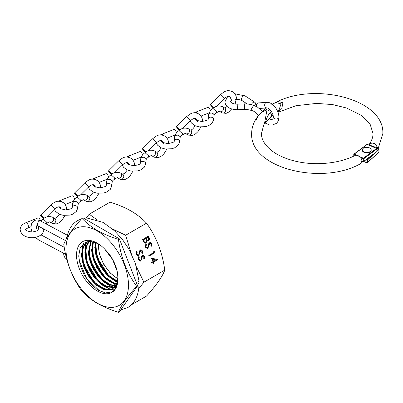 <?xml version="1.0" encoding="UTF-8"?>
<svg xmlns="http://www.w3.org/2000/svg" width="403" height="403" viewBox="0 0 403 403"><rect width="100%" height="100%" fill="white"/><g stroke="black" fill="none" stroke-linecap="round" stroke-linejoin="round"><path stroke-width="0.6" d="M131.438 304.789L146.536 296.074C156.293 285.314 162.369 276.675 164.756 270.151C162.399 252.394 156.324 236.737 146.536 223.181C142.43 218.738 137.297 214.688 131.131 211.036C124.89 207.515 117.872 204.548 110.09 202.145L89.214 214.195L96.649 219.529M136.456 266.766L143.881 282.201L138.667 288.835M112.502 228.964L125.655 235.236L131.287 253.603M97.224 230.974A44.189 25.515 60 0 1 128.471 285.092A44.189 25.515 60 0 1 97.224 303.137A44.189 25.515 60 0 1 65.981 249.014A44.189 25.515 60 0 1 97.224 230.974M118.447 312.29C110.749 309.917 103.737 306.955 97.41 303.394C91.305 299.792 86.171 295.742 82.005 291.248C72.243 277.768 66.168 262.111 63.78 244.283C66.137 237.8 72.213 229.156 82.005 218.355C86.171 222.854 91.305 226.899 97.41 230.506C103.737 234.062 110.749 237.029 118.447 239.397C120.804 257.154 126.88 272.806 136.672 286.362C126.91 297.122 120.835 305.761 118.447 312.29L119.394 311.741L137.614 285.818L119.394 238.853L118.447 239.397M116.321 284.725L112.704 288.855L107.032 289.989L99.808 287.299C94.942 284.372 90.811 279.894 87.416 273.864C83.718 267.587 81.854 261.325 81.824 255.084C81.728 249.049 83.522 244.732 87.199 242.132L87.738 241.795M87.97 241.669L87.446 242.017C84.051 244.581 82.328 248.968 82.283 255.175C82.62 261.335 84.549 267.597 88.076 273.964C91.652 279.702 95.728 284.055 100.297 287.017L107.626 289.631L112.961 288.699M114.225 287.717L104.08 285.913L103.128 285.384C98.372 282.523 94.317 278.166 90.947 272.307C87.194 266.066 85.265 259.804 85.154 253.517L85.995 246.55L89.043 241.422M114.462 287.48L108.014 287.087L104.886 285.742L97.637 280.075L87.527 263.124L85.708 253.487L85.995 248.782L87.285 244.475L89.29 241.407L86.494 246.565L85.617 253.613C86.03 259.809 88.03 266.076 91.612 272.408C95.153 277.979 99.158 282.206 103.626 285.092L104.815 285.808L114.467 287.48M115.51 286.18L107.687 284.15L106.442 283.47C101.803 280.674 97.818 276.438 94.483 270.751C90.675 264.544 88.68 258.283 88.489 251.956L90.816 241.417M91.179 241.447L88.952 252.056C89.451 258.288 91.516 264.554 95.153 270.846C98.649 276.251 102.584 280.357 106.951 283.173L108.427 284.039L115.721 285.843L111.616 285.259L108.447 283.949L101.118 278.322L95.053 270.418L90.826 261.129L89.058 252.107L89.244 247.341L91.179 241.447M117.928 277.879L116.422 284.629L116.558 284.191L109.757 281.551C105.233 278.831 101.324 274.705 98.02 269.189C94.161 263.023 92.096 256.761 91.824 250.394L92.992 241.735M93.436 241.835L92.297 250.495C92.871 256.766 95.002 263.028 98.695 269.28C102.15 274.519 106.014 278.513 110.281 281.254L112.034 282.266L116.734 283.767L112.044 282.171L104.694 276.66L98.594 268.861L94.287 259.638L92.388 250.354L92.509 245.86L93.441 241.84M117.394 281.672L113.077 279.637C108.664 276.982 104.825 272.977 101.566 267.622C97.652 261.502 95.516 255.24 95.163 248.837L95.511 242.49M117.505 281.178L115.696 280.417L108.447 275.168L97.984 258.791L95.733 248.797L96.025 242.692L95.642 248.943C96.297 255.245 98.498 261.507 102.236 267.713C105.651 272.791 109.44 276.66 113.606 279.329L117.5 281.213M117.872 278.523L116.391 277.722C112.094 275.128 108.331 271.239 105.107 266.056C101.143 259.975 98.947 253.719 98.513 247.286L98.423 243.88M104.568 248.938L108.331 253.003C113.142 259.134 116.2 265.763 117.51 272.896L117.923 278.322A29.283 16.906 60 0 1 117.928 279.007A29.283 16.906 60 0 1 97.224 290.961A29.283 16.906 60 0 1 76.52 255.099A29.283 16.906 60 0 1 97.224 243.145A29.283 16.906 60 0 1 104.568 248.938L112.518 259.396L117.157 271.078M98.06 243.649L90.569 241.407L84.272 242.979L80.132 248.142L78.716 256.086L80.227 265.617L84.368 275.345L90.534 283.863L97.783 289.999L105.43 292.926L111.943 291.903L116.331 287.082L117.928 279.249M138.723 255.719L138.164 255.905L136.274 254.464L136.667 251.401L137.216 251.87L136.884 254.117L138.466 255.028L138.939 254.419L139.67 250.787L140.929 249.669L142.516 250.923L142.299 253.532L141.7 253.124L141.876 251.195L140.697 250.51L138.723 255.719L138.022 255.91M137.987 255.139L138.466 255.028M140.828 250.449L140.42 250.535L139.851 251.477L140.128 251.452M154.112 252.338L153.659 251.165L154.44 251.26L154.984 252.671L149.065 256.086L148.803 255.406L154.112 252.338M147.861 248.409L147.302 248.591L145.412 247.155L145.805 244.087L146.36 244.561L146.022 246.802L147.604 247.719L148.077 247.11L148.808 243.477L150.072 242.359L151.654 243.608L151.442 246.223L150.838 245.81L151.019 243.886L149.835 243.2L147.861 248.409L147.16 248.596M147.13 247.83L147.604 247.719M149.966 243.14L149.563 243.226L149.266 244.142M143.418 241.528L142.617 239.468L148.536 236.052L149.115 237.538C149.73 238.919 149.553 240.007 148.586 240.808L147.992 241.004L146.984 240.651L146.042 242.994L145.418 243.2L143.418 241.528M146.536 223.181L125.655 235.236M164.756 270.151L143.881 282.201M140.768 260.998L140.209 261.184L138.325 259.744L138.718 256.681L139.267 257.149L138.929 259.396L140.511 260.308L140.99 259.698L141.72 256.066L142.979 254.948L144.561 256.202L144.35 258.812L143.745 258.404L143.926 256.474L142.743 255.789L140.768 260.998L140.068 261.189M140.037 260.419L140.511 260.308M142.879 255.729L142.471 255.814L141.901 256.756L142.173 256.736M152.933 261.754L151.533 258.137L157.85 259.582L153.81 262.086L154.148 262.968L153.543 263.315L153.2 262.439L151.835 263.224L151.568 262.539L152.933 261.754M117.923 277.44A26.618 15.369 60 0 1 116.558 284.191M137.614 285.818L136.672 286.362M119.394 238.853L82.947 217.811L82.005 218.355M86.171 218.023L89.214 214.195M138.622 256.852L139.267 257.149M138.995 257.174L138.657 259.416L138.929 259.396M138.657 259.416L140.239 260.333M142.843 254.968L144.561 256.202M144.289 256.227L144.078 258.837M142.738 255.724L142.471 255.814M141.901 256.756L141.71 258.122L141.982 258.101M141.71 258.122L140.496 261.023M148.304 236.183L148.838 237.563C149.458 238.944 149.281 240.032 148.314 240.833L148.586 240.808M148.314 240.833L147.856 241.009M146.042 242.994L146.984 240.651M145.77 243.019L145.281 243.205M143.594 240.803L143.866 240.777C144.219 242.007 144.853 242.515 145.775 242.309L146.349 240.45L145.69 238.531L143.216 239.825L143.594 240.803C143.947 242.032 144.581 242.541 145.503 242.334M145.775 242.309L145.292 242.425M146.203 238.667L146.475 238.641C146.808 239.835 147.422 240.334 148.309 240.128L148.556 238.017L148.193 237.085L146.022 238.203L146.203 238.667C146.536 239.861 147.15 240.359 148.037 240.153M148.309 240.128L147.83 240.243M146.022 238.203L146.475 238.641M148.193 237.085L146.299 238.183M143.216 239.825L143.866 240.777M145.69 238.531L143.488 239.8M145.71 244.263L146.36 244.561M146.082 244.586L145.75 246.827L146.022 246.802M145.75 246.827L147.332 247.744M149.931 242.379L151.654 243.608M151.382 243.634L151.165 246.243M149.825 243.135L149.563 243.226M148.994 244.168L148.803 245.533L149.075 245.508M148.803 245.533L147.589 248.434M153.679 251.225L154.44 251.26M154.163 251.286L154.984 252.671M154.712 252.696L149.024 255.981M136.572 251.573L137.216 251.87M136.944 251.895L136.607 254.137L136.884 254.117M136.607 254.137L138.189 255.054M140.793 249.689L142.516 250.923M142.244 250.948L142.027 253.558M140.687 250.444L140.42 250.535M139.851 251.477L139.66 252.842L139.937 252.817M139.66 252.842L138.451 255.744M151.568 258.232L157.85 259.582M157.578 259.608L157.905 259.723M157.633 259.749L153.81 262.086M153.533 262.111L154.148 262.968M153.875 262.993L153.503 263.209M151.795 263.119L153.2 262.439M152.661 259.129L152.389 259.154L153.271 261.426L156.112 259.92L152.661 259.129L153.543 261.401M83.814 218.31L86.831 217.993L103.143 222.396L114.719 230.964L122.487 239.558L128.769 248.913L135.317 263.184L138.919 280.629L138.103 281.793M120.658 309.942L127.781 307.544C130.557 305.927 132.849 303.686 134.647 300.814C137.609 295.978 139.06 290.039 138.995 282.992L138.179 284.11M227.73 96.473L224.975 101.707C225.257 105.888 228.521 109.455 237.387 109.707L244.49 109.48L244.314 103.903C246.565 103.732 251.472 104.402 253.603 105.39L251.15 109.369L251.915 110.714C253.139 110.528 255.306 112.089 258.414 115.389L258.64 115.334M244.314 103.903L237.211 104.13C231.73 104.256 229.77 101.148 230.551 101.707L231.599 100.559M254.651 105.717A2.791 1.708 123.2 0 0 255.416 103.561A2.791 1.708 123.2 0 0 254.852 102.297A2.791 1.708 123.2 0 0 251.412 104.684M265.103 123.031L269.476 124.93L272.085 125.111L276.262 123.459C278.01 121.918 278.891 119.877 278.901 117.344C278.936 110.548 272.846 101.904 266.756 102.362L258.409 102.921A2.791 2.262 86.2 0 0 257.421 103.279A2.791 2.262 86.2 0 0 256.434 106.468M219.761 111.571A2.791 2.342 -59.9 0 0 219.887 111.631A2.791 2.342 -59.9 0 0 223.156 110.175A2.791 2.342 -59.9 0 0 222.466 106.694A2.791 2.342 -59.9 0 0 222.38 106.644A2.791 2.342 -59.9 0 0 222.28 106.594C218.693 105.374 215.595 106.004 212.991 108.483L216.759 111.782L216.315 112.971C214.794 114.004 214.043 114.956 214.069 115.837A2.791 2.272 -173.3 0 0 214.099 115.651A2.791 2.272 -173.3 0 0 214.114 115.434A2.791 2.272 -173.3 0 0 211.57 113.067A2.791 2.272 -173.3 0 0 208.588 114.83A2.791 2.272 -173.3 0 0 208.558 115.001L208.079 119.102C208.699 119.782 206.618 120.578 201.832 121.505C197.057 120.583 194.976 119.772 195.581 119.071L195.853 118.573M213.509 108.09A2.791 0.338 45.3 0 1 213.298 107.913A2.791 0.338 45.3 0 1 211.243 105.868A2.791 0.338 45.3 0 1 210.391 104.584A2.791 0.338 45.3 0 1 211.409 105.223A2.791 0.338 45.3 0 1 213.907 107.797M197.324 113.167A2.791 1.29 68.4 0 0 195.697 112.175L207.842 107.369A2.791 1.29 68.4 0 1 210.416 110.81M151.82 155.795A2.791 2.342 -59.9 0 0 151.946 155.855A2.791 2.342 -59.9 0 0 155.215 154.404A2.791 2.342 -59.9 0 0 154.525 150.918A2.791 2.342 -59.9 0 0 154.435 150.873A2.791 2.342 -59.9 0 0 154.339 150.823C150.752 149.604 147.654 150.233 145.05 152.712L148.818 156.011L148.375 157.2C146.848 158.228 146.103 159.185 146.128 160.067A2.791 2.272 -173.3 0 0 146.158 159.875A2.791 2.272 -173.3 0 0 146.173 159.664A2.791 2.272 -173.3 0 0 143.629 157.291A2.791 2.272 -173.3 0 0 140.647 159.054A2.791 2.272 -173.3 0 0 140.617 159.23L140.138 163.331C140.758 164.006 138.672 164.807 133.892 165.729C129.116 164.807 127.036 164.001 127.64 163.301L127.912 162.797M145.569 152.314A2.791 0.338 45.3 0 1 145.357 152.138A2.791 0.338 45.3 0 1 143.302 150.097A2.791 0.338 45.3 0 1 142.45 148.813A2.791 0.338 45.3 0 1 143.468 149.448A2.791 0.338 45.3 0 1 145.967 152.022M129.378 157.397A2.791 1.29 68.4 0 0 127.751 156.404L139.901 151.593A2.791 1.29 68.4 0 1 142.476 155.039M185.788 133.685A2.791 2.342 -59.9 0 0 185.919 133.741A2.791 2.342 -59.9 0 0 189.183 132.29A2.791 2.342 -59.9 0 0 188.498 128.809A2.791 2.342 -59.9 0 0 188.408 128.758A2.791 2.342 -59.9 0 0 188.307 128.708C184.72 127.489 181.627 128.119 179.023 130.597L182.786 133.897L182.347 135.086C180.821 136.118 180.07 137.07 180.096 137.952A2.791 2.272 -173.3 0 0 180.131 137.761A2.791 2.272 -173.3 0 0 180.141 137.549A2.791 2.272 -173.3 0 0 177.597 135.181A2.791 2.272 -173.3 0 0 174.615 136.944A2.791 2.272 -173.3 0 0 174.59 137.116L174.106 141.216C174.726 141.891 172.645 142.692 167.86 143.614C163.089 142.697 161.004 141.886 161.613 141.186L161.88 140.687M179.536 130.204A2.791 0.338 45.3 0 1 179.325 130.028A2.791 0.338 45.3 0 1 177.27 127.983A2.791 0.338 45.3 0 1 176.423 126.698A2.791 0.338 45.3 0 1 177.441 127.333A2.791 0.338 45.3 0 1 179.934 129.907M163.351 135.282A2.791 1.29 68.4 0 0 161.724 134.29L173.874 129.479A2.791 1.29 68.4 0 1 176.443 132.925M117.847 177.909A2.791 2.342 -59.9 0 0 117.978 177.97A2.791 2.342 -59.9 0 0 121.243 176.514A2.791 2.342 -59.9 0 0 120.557 173.033A2.791 2.342 -59.9 0 0 120.467 172.983A2.791 2.342 -59.9 0 0 120.366 172.937C116.779 171.718 113.686 172.348 111.082 174.826L114.845 178.126L114.407 179.315C112.88 180.343 112.13 181.3 112.155 182.181A2.791 2.272 -173.3 0 0 112.185 181.99A2.791 2.272 -173.3 0 0 112.2 181.773A2.791 2.272 -173.3 0 0 109.656 179.406A2.791 2.272 -173.3 0 0 106.674 181.169A2.791 2.272 -173.3 0 0 106.644 181.345L106.165 185.44C106.785 186.121 104.704 186.921 99.919 187.843C95.148 186.921 93.063 186.115 93.672 185.415L93.939 184.912M111.596 174.428A2.791 0.338 45.3 0 1 111.384 174.252A2.791 0.338 45.3 0 1 109.329 172.212A2.791 0.338 45.3 0 1 108.478 170.927A2.791 0.338 45.3 0 1 109.5 171.562A2.791 0.338 45.3 0 1 111.994 174.136M95.41 179.511A2.791 1.29 68.4 0 0 93.783 178.519L105.934 173.708A2.791 1.29 68.4 0 1 108.503 177.149M83.879 200.024A2.791 2.342 -59.9 0 0 84.005 200.084A2.791 2.342 -59.9 0 0 87.275 198.629A2.791 2.342 -59.9 0 0 86.585 195.148A2.791 2.342 -59.9 0 0 86.494 195.097A2.791 2.342 -59.9 0 0 86.393 195.052C82.806 193.833 79.713 194.458 77.109 196.941L80.877 200.241L80.434 201.429C78.907 202.457 78.162 203.414 78.187 204.291A2.791 2.272 -173.3 0 0 78.217 204.104A2.791 2.272 -173.3 0 0 78.227 203.888A2.791 2.272 -173.3 0 0 75.683 201.52A2.791 2.272 -173.3 0 0 72.706 203.283A2.791 2.272 -173.3 0 0 72.676 203.46L72.197 207.555C72.817 208.235 70.732 209.036 65.951 209.958C61.175 209.036 59.095 208.225 59.699 207.53L59.971 207.026M77.628 196.543A2.791 0.338 45.3 0 1 77.416 196.367A2.791 0.338 45.3 0 1 75.361 194.327A2.791 0.338 45.3 0 1 74.51 193.037A2.791 0.338 45.3 0 1 75.527 193.677A2.791 0.338 45.3 0 1 78.026 196.251M61.437 201.626A2.791 1.29 68.4 0 0 59.81 200.629L71.961 195.823A2.791 1.29 68.4 0 1 74.535 199.263M49.907 222.139A2.791 2.342 -59.9 0 0 50.032 222.199A2.791 2.342 -59.9 0 0 53.302 220.743A2.791 2.342 -59.9 0 0 52.617 217.262A2.791 2.342 -59.9 0 0 52.526 217.212A2.791 2.342 -59.9 0 0 52.425 217.167C48.839 215.943 45.741 216.572 43.136 219.051L46.904 222.355L46.002 223.867M43.655 218.658A2.791 0.338 45.3 0 1 43.443 218.481A2.791 0.338 45.3 0 1 41.388 216.441A2.791 0.338 45.3 0 1 40.537 215.152A2.791 0.338 45.3 0 1 41.554 215.791A2.791 0.338 45.3 0 1 44.053 218.366M30.895 226.743L27.893 227.932A2.791 1.29 68.4 0 0 28.447 226.667A2.791 1.29 68.4 0 0 27.525 223.826A2.791 1.29 68.4 0 0 25.842 222.743L37.993 217.937A2.791 1.29 68.4 0 1 40.486 220.93M361.677 161.462A0.448 0.277 -174.1 0 1 361.743 161.633L360.423 163.764C322.168 185.566 250.046 168.509 251.623 133.519C251.815 124.975 255.608 117.409 262.998 110.82L266.519 107.969M360.423 163.764L361.995 160.883L360.665 157.009L363.395 158.228L376.513 148.45L367.34 144.345L354.222 154.127L356.141 154.984A57.881 33.419 180 0 1 355.501 155.316L355.572 155.286C357.29 155.079 358.756 155.684 359.98 157.105M355.501 155.316C356.987 155.034 358.479 155.724 359.97 157.382L359.572 156.843L359.97 157.382A63.528 36.678 0 0 0 360.665 157.009M356.141 154.984L355.36 155.331L353.95 154.697L353.95 156.032M270.67 117.177L271.572 115.011L270.655 112.089C268.589 114.19 267.038 117.087 265.99 120.784L264.418 124.043M271.859 104.488L277.702 101.496L282.936 102.674L281.762 108.659L277.924 112.2M363.753 161.301L376.865 151.523L376.865 148.969L363.753 158.752L363.753 161.301L363.123 161.714L363.123 158.797L360.776 157.744M361.965 160.868L361.909 161.17L361.995 160.883L361.909 161.17L363.123 161.714L363.713 161.371M361.929 161.14L361.743 161.633A0.448 0.277 -174.1 0 1 361.602 161.815M270.922 116.971L273.053 115.318M277.657 111.51L279.007 110.059L281.027 103.843L275.561 102.508C314.275 81.794 384.366 99.078 382.85 133.519L378.15 148.566M266.141 109.263L269.809 111.087L271.516 115.057L270.62 117.218L266.056 121.771L264.423 124.028M263.627 125.378L264.65 122.754L266.993 109.843C263.633 110.906 260.751 112.855 258.348 115.691L256.353 119.394M263.703 110.205L265.189 109.213M375.389 152.757L367.486 159.981L367.486 162.53L378.931 152.077L378.795 148.803L377.022 148.46L377.137 147.836C376.896 143.478 369.742 140.884 369.501 145.05A0.448 0.277 -173.7 0 1 369.294 144.783L369.294 144.783A0.448 0.277 -173.7 0 1 369.324 144.702L369.773 143.438L374.332 142.919L377.782 147.679L377.757 148.153M378.961 149.448L378.795 148.803L376.961 150.48M369.501 145.05L377.137 147.836L377.782 147.679M362.282 150.087A4.463 2.579 0 0 0 362.272 150.269A4.463 2.579 0 0 0 365.027 152.651A4.463 2.579 0 0 0 369.889 152.092A4.463 2.579 0 0 0 371.198 150.269A4.463 2.579 0 0 0 371.188 150.087M363.577 148.087A4.463 2.579 0 0 0 362.272 149.906A4.463 2.579 0 0 0 365.027 152.289A4.463 2.579 0 0 0 369.889 151.73A4.463 2.579 0 0 0 371.198 149.906A4.463 2.579 0 0 0 368.443 147.528A4.463 2.579 0 0 0 363.577 148.087M104.176 288.855L95.501 283.178L87.955 273.491L83.305 261.885L82.61 250.938M107.621 286.986L98.942 281.37L91.365 271.723L86.665 260.126L85.915 249.15M111.067 285.112L102.382 279.561L94.776 269.955L90.025 258.363L89.219 247.361M114.512 283.238L105.823 277.753L98.186 268.186L93.385 256.595L92.524 245.563M117.5 281.203L108.921 275.627L101.42 266.116L96.705 254.666L95.833 243.765M81.502 255.013L83.109 243.865M84.821 253.104L85.829 243.483M86.116 242.697L86.433 241.941M106.82 284.039L94.166 269.748L88.146 251.2M99.868 291.157L86.605 278.483L79.018 260.106M103.581 289.445L99.964 287.208M93.158 280.82L84.252 265.34M81.864 250.762L83.587 243.462M96.498 278.921L87.577 263.426M85.189 248.847L86.338 242.944M86.569 242.339L86.781 241.83M99.838 277.027L90.897 261.502M103.188 275.143L94.216 259.572M104.609 270.856L98.624 260.439M116.422 284.629L111.812 289.51L104.755 289.797L96.685 285.46L89.189 277.284L83.789 266.826L81.527 256.081L82.947 247.115L87.758 241.593M116.422 286.881L114.648 287.787M113.888 288.019L108.105 287.888L101.667 284.79L90.071 271.441L84.857 254.278L85.663 246.868L88.71 241.452M115.359 286.392L103.979 282.135L93.526 269.763L88.317 254.127L90.569 241.407M116.472 284.392L106.1 279.249L96.871 267.884L91.864 253.875L92.776 241.689M117.333 281.929L108.17 276.221L100.211 265.995L95.511 253.709L95.294 242.41M117.842 278.856L110.135 272.972L103.541 264.091L99.294 253.724L98.166 243.714M148.838 237.563L149.115 237.538M31.928 232.073L30.945 228.133L31.404 223.982L34.018 220.794C36.114 219.706 38.335 219.786 40.683 221.035A2.791 1.672 118 0 0 39.293 221.176A2.791 1.672 118 0 0 37.398 224.632A2.791 1.672 118 0 0 38.058 225.957L65.447 240.551M67.054 236.929A2.791 1.672 118 0 0 65.88 239.709M81.567 218.849L77.567 220.572C71.91 224.003 68.379 229.609 66.969 237.397A2.791 1.879 10.2 0 0 66.958 237.77M35.278 237.347L38.517 239.881A2.791 1.672 -62 0 1 38.492 236.385M234.964 93.788L245.105 95.919A2.791 1.708 123.2 0 0 242.813 96.524A2.791 1.708 123.2 0 0 241.488 99.319A2.791 1.708 123.2 0 0 242.052 100.589L247.241 103.979M237.387 109.707L237.211 104.13M278.901 117.344A2.791 1.612 180 0 1 278.408 118.26A2.791 1.612 180 0 1 277.994 118.532A2.791 1.612 180 0 1 274.987 118.82A2.791 1.612 180 0 1 273.32 117.344L272.675 119.182L271.365 119.555L268.841 118.784M266.756 102.362A2.791 2.262 86.2 0 0 266 102.579A2.791 2.262 86.2 0 0 265.768 102.72A2.791 2.262 86.2 0 0 264.786 105.929A2.791 2.262 86.2 0 0 267.129 107.928L259.467 108.442M190.276 120.84L191.43 122.986L195.072 125.706L199.047 126.869L205.757 126.653L208.673 125.671L212.169 123.061L213.62 119.746A2.791 2.272 -173.3 0 0 213.635 119.535A2.791 2.272 -173.3 0 0 210.981 117.152A2.791 2.272 -173.3 0 0 208.079 119.102M221.756 112.724A2.791 2.342 -59.9 0 0 221.846 112.78A2.791 2.342 -59.9 0 0 221.937 112.83A2.791 2.342 -59.9 0 0 225.302 111.49A2.791 2.342 -59.9 0 0 224.642 107.954A2.791 2.342 -59.9 0 0 224.552 107.903M235.176 104.029L236.299 98.453A2.791 1.612 180 0 1 234.652 99.924A2.791 1.612 180 0 1 231.654 99.657M236.299 98.453C236.556 96.559 235.654 94.504 233.594 92.282C226.914 88.705 224.264 91.819 220.471 94.614A2.791 0.338 45.3 0 1 221.297 95.088A2.791 0.338 45.3 0 1 221.489 95.249A2.791 0.338 45.3 0 1 223.544 97.294A2.791 0.338 45.3 0 1 224.395 98.579C226.97 96.418 228.864 95.768 230.078 96.619L230.718 98.453M122.336 165.069L123.489 167.215L127.126 169.935L131.106 171.094L137.816 170.877L140.733 169.9L144.229 167.29L145.679 163.976A2.791 2.272 -173.3 0 0 145.695 163.759A2.791 2.272 -173.3 0 0 143.04 161.381A2.791 2.272 -173.3 0 0 140.138 163.331M153.815 156.953A2.791 2.342 -59.9 0 0 153.906 157.009A2.791 2.342 -59.9 0 0 153.991 157.059A2.791 2.342 -59.9 0 0 157.361 155.714A2.791 2.342 -59.9 0 0 156.702 152.183A2.791 2.342 -59.9 0 0 156.611 152.133M168.323 143.609L168.353 142.682A2.791 1.612 180 0 1 167.839 143.614M168.353 142.682C168.615 140.788 167.713 138.728 165.648 136.511C158.968 132.93 156.319 136.048 152.53 138.839A2.791 0.338 45.3 0 1 153.357 139.317A2.791 0.338 45.3 0 1 153.548 139.478A2.791 0.338 45.3 0 1 155.603 141.518A2.791 0.338 45.3 0 1 156.455 142.808C159.029 140.647 160.923 139.992 162.137 140.843L162.777 142.682M163.714 143.886A2.791 1.612 180 0 1 163.291 143.614M156.304 142.954L157.462 145.1L161.099 147.82L165.074 148.984L171.789 148.762L174.701 147.785L178.197 145.176L179.652 141.861A2.791 2.272 -173.3 0 0 179.662 141.644A2.791 2.272 -173.3 0 0 177.013 139.267A2.791 2.272 -173.3 0 0 174.106 141.216M187.788 134.839A2.791 2.342 -59.9 0 0 187.874 134.894A2.791 2.342 -59.9 0 0 187.964 134.945A2.791 2.342 -59.9 0 0 191.329 133.605A2.791 2.342 -59.9 0 0 190.674 130.068A2.791 2.342 -59.9 0 0 190.584 130.018M202.291 121.494L202.326 120.568A2.791 1.612 180 0 1 201.807 121.505M202.326 120.568C202.583 118.673 201.681 116.618 199.621 114.397C192.941 110.815 190.292 113.933 186.498 116.724A2.791 0.338 45.3 0 1 187.324 117.202A2.791 0.338 45.3 0 1 187.516 117.364A2.791 0.338 45.3 0 1 189.576 119.404A2.791 0.338 45.3 0 1 190.423 120.693C193.002 118.532 194.896 117.883 196.105 118.729L196.745 120.568M197.687 121.771A2.791 1.612 180 0 1 197.263 121.499M88.363 187.178L89.521 189.324L93.158 192.05L97.133 193.208L103.843 192.992L106.76 192.009L110.256 189.405L111.707 186.09A2.791 2.272 -173.3 0 0 111.722 185.874A2.791 2.272 -173.3 0 0 109.072 183.496A2.791 2.272 -173.3 0 0 106.165 185.44M119.847 179.068A2.791 2.342 -59.9 0 0 119.933 179.123A2.791 2.342 -59.9 0 0 120.023 179.169A2.791 2.342 -59.9 0 0 123.389 177.829A2.791 2.342 -59.9 0 0 122.729 174.292A2.791 2.342 -59.9 0 0 122.643 174.247M134.35 165.724L134.385 164.797A2.791 1.612 180 0 1 133.867 165.729M134.385 164.797C134.642 162.898 133.741 160.842 131.68 158.626C125.001 155.044 122.351 158.162 118.558 160.953A2.791 0.338 45.3 0 1 119.384 161.432A2.791 0.338 45.3 0 1 119.575 161.593A2.791 0.338 45.3 0 1 121.63 163.633A2.791 0.338 45.3 0 1 122.482 164.923C125.056 162.762 126.95 162.107 128.164 162.958L128.804 164.797M54.395 209.293L55.549 211.439L59.186 214.159L63.165 215.323L69.875 215.106L72.787 214.124L76.288 211.52L77.739 208.205A2.791 2.272 -173.3 0 0 77.749 207.988A2.791 2.272 -173.3 0 0 75.099 205.611A2.791 2.272 -173.3 0 0 72.197 207.555M85.874 201.183A2.791 2.342 -59.9 0 0 85.96 201.233A2.791 2.342 -59.9 0 0 86.051 201.283A2.791 2.342 -59.9 0 0 89.421 199.943A2.791 2.342 -59.9 0 0 88.761 196.407A2.791 2.342 -59.9 0 0 88.67 196.357M100.377 187.833L100.412 186.911A2.791 1.612 180 0 1 99.899 187.843M100.412 186.911C100.674 185.012 99.773 182.957 97.707 180.74C91.028 177.159 88.378 180.277 84.59 183.068A2.791 0.338 45.3 0 1 85.411 183.546A2.791 0.338 45.3 0 1 85.607 183.708A2.791 0.338 45.3 0 1 87.663 185.748A2.791 0.338 45.3 0 1 88.514 187.032C91.088 184.876 92.982 184.221 94.191 185.073L94.836 186.911M95.773 188.115A2.791 1.612 180 0 1 95.35 187.843M25.842 222.743C22.15 224.325 20.251 226.622 20.15 229.645C21.903 240.848 42.154 239.755 43.766 230.32A2.791 2.272 -173.3 0 0 43.781 230.103A2.791 2.272 -173.3 0 0 43.217 228.708M41.449 227.766A2.791 2.272 -173.3 0 0 38.225 229.67C38.844 230.35 36.764 231.151 31.978 232.073C27.208 231.151 25.122 230.34 25.732 229.645C25.344 229.569 26.064 229 27.893 227.932M51.906 223.297A2.791 2.342 -59.9 0 0 51.992 223.348A2.791 2.342 -59.9 0 0 52.083 223.398A2.791 2.342 -59.9 0 0 55.448 222.058A2.791 2.342 -59.9 0 0 54.788 218.522A2.791 2.342 -59.9 0 0 54.697 218.471M66.409 209.948L66.445 209.021A2.791 1.612 180 0 1 65.926 209.958M66.445 209.021C66.702 207.127 65.8 205.072 63.739 202.855C57.06 199.273 54.41 202.392 50.617 205.182A2.791 0.338 45.3 0 1 51.443 205.661A2.791 0.338 45.3 0 1 51.634 205.817A2.791 0.338 45.3 0 1 53.69 207.862A2.791 0.338 45.3 0 1 54.541 209.147C57.115 206.991 59.009 206.336 60.223 207.187L60.863 209.021M363.753 158.752A0.448 0.257 180 0 1 363.123 158.797L363.395 158.228A0.448 0.287 53.3 0 1 363.753 158.752M353.774 156.112L353.774 154.49A0.448 0.257 180 0 0 353.95 154.697L354.222 154.127A0.448 0.287 53.3 0 0 353.955 154.132A0.448 0.448 0 0 0 353.774 154.49A0.448 0.257 180 0 1 353.869 154.334A0.448 0.287 53.3 0 1 353.955 154.132L367.073 144.355A0.448 0.287 53.3 0 1 367.34 144.345L367.521 144.304A0.448 0.448 0 0 0 367.073 144.355A0.448 0.287 53.3 0 0 366.987 144.551M367.612 144.465L376.513 148.45A0.448 0.287 53.3 0 1 376.865 148.969A0.448 0.257 180 0 0 376.961 148.813A0.448 0.448 0 0 0 376.699 148.405L376.79 148.611A0.448 0.257 180 0 1 376.961 148.813L376.961 151.362A0.448 0.257 0 0 0 376.865 151.206M363.486 161.633L376.78 151.719A0.448 0.448 0 0 0 376.961 151.362A0.448 0.257 0 0 1 376.865 151.523A0.448 0.287 53.3 0 1 376.563 151.75M378.659 152.324A0.448 0.307 -132.4 0 0 378.931 152.077A0.448 0.257 0 0 0 378.961 151.83M363.718 161.462L366.871 162.611L366.871 160.062L366.015 159.749M378.931 149.523L376.961 151.327M366.619 159.301L367.108 159.477L370.347 156.52M377.022 148.46L375.939 148.067M367.108 162.757A0.448 0.307 -132.4 0 0 367.486 162.53A0.448 0.257 0 0 1 366.871 162.611L367.108 162.757M367.108 159.477L366.871 160.062A0.448 0.257 180 0 0 367.486 159.981A0.448 0.307 -132.4 0 0 367.108 159.477M126.885 301.086L127.766 300.578M113.193 288.573C109.948 290.372 105.944 289.999 101.188 287.455L94.292 281.974C89.612 277.057 86.192 271.244 84.041 264.534C80.948 253.26 82.328 245.593 88.181 241.543M94.791 247.533L95.501 252.218M110.367 277.788L117.208 282.387M91.471 249.442L92.161 254.046M106.997 279.667L116.089 285.193M88.146 251.351L88.821 255.88M103.642 281.556L107.495 284.503L114.245 287.53M86.363 241.966L85.889 243.175M85.758 243.563L84.826 253.26M100.266 283.43L103.677 286.095L110.931 289.45M111.611 289.596L114.517 289.863M83.013 243.951L81.502 255.164M37.393 230.647L36.784 229.045L36.497 226.546L36.809 225.625L38.058 225.957M64.243 247.261L41.136 234.954M40.683 221.035L67.417 235.276M65.583 254.298L38.517 239.881M63.649 253.265L63.8 255.19L64.626 257.195L66.858 259.522M131.66 294.291L126.401 301.771M273.32 117.344C273.662 114.155 269.748 108.044 267.129 107.928M253.573 105.379L257.361 106.976L262.363 111.399M242.052 100.589L238.843 99.445L236.269 99.289M245.105 95.919L254.852 102.297M251.855 110.699C251.774 110.417 246.878 109.243 244.49 109.48M195.697 112.175L194.271 112.84M219.776 111.581L222.093 112.916L226.133 113.364L229.831 111.52L232.244 109.127M213.011 108.467C210.875 109.681 209.399 111.802 208.588 114.83M201.087 116.044L209.157 112.85M213.62 119.746L214.099 115.651M220.471 94.614L210.391 104.584M224.395 98.579L216.497 106.392M224.627 107.944L227.161 106.442M222.466 106.694L224.642 107.954M216.361 112.941C218.723 111.339 219.902 110.901 219.887 111.631M127.751 156.404L126.33 157.069M151.835 155.81L154.153 157.145L158.193 157.588L160.082 156.903L161.89 155.749L164.086 153.619L166.852 149.17M145.07 152.697C142.934 153.911 141.458 156.032 140.647 159.054M133.146 160.268L141.216 157.074M145.679 163.976L146.158 159.875M152.53 138.839L142.45 148.813M156.455 142.808L148.551 150.621M154.525 150.918L156.702 152.183L157.497 151.956L158.873 151.004L161.265 147.896M148.42 157.165C150.782 155.568 151.961 155.13 151.946 155.855M161.724 134.29L160.298 134.955M185.808 133.695L188.125 135.03L192.166 135.473L194.05 134.793L195.858 133.635L198.054 131.504L200.825 127.056M179.043 130.582C176.907 131.796 175.431 133.917 174.615 136.944M167.114 138.158L175.184 134.96M179.652 141.861L180.131 137.761M186.498 116.724L176.423 126.698M190.423 120.693L182.524 128.507M188.498 128.809L190.674 130.068L191.47 129.842L192.846 128.889L195.233 125.781M182.393 135.05C184.755 133.453 185.929 133.015 185.919 133.741M93.783 178.519L92.358 179.184M117.862 177.924L120.18 179.259L124.225 179.703L126.109 179.018L127.917 177.864L130.114 175.728L132.884 171.28M111.097 174.811C108.961 176.025 107.49 178.146 106.674 181.169M99.173 182.383L107.243 179.189M111.707 186.09L112.185 181.99M118.558 160.953L108.478 170.927M122.482 164.923L114.583 172.736M122.714 174.287L124.9 173.119L127.293 170.006M120.557 173.033L122.729 174.292M114.452 179.28C116.815 177.683 117.988 177.244 117.978 177.97M59.81 200.629L58.385 201.299M83.895 200.039L86.212 201.369L90.252 201.817L92.136 201.132L93.949 199.979L96.141 197.843L98.911 193.395M77.129 196.926C74.993 198.14 73.517 200.261 72.706 203.283M65.205 204.497L73.275 201.304M77.739 208.205L78.217 204.104M84.59 183.068L74.51 193.037M88.514 187.032L80.61 194.851M88.746 196.397L90.932 195.233L93.325 192.12M86.585 195.148L88.761 196.407M80.479 201.394C82.842 199.792 84.015 199.359 84.005 200.084M49.922 222.149L52.239 223.484L56.284 223.932L58.168 223.247L59.976 222.093L62.173 219.957L64.943 215.509M43.156 219.036L40.799 221.096M43.766 230.32L43.912 229.075M50.617 205.182L40.537 215.152M54.541 209.147L46.642 216.965M54.773 218.512L56.959 217.343L59.352 214.235M52.617 217.262L54.788 218.522M38.225 229.67L38.623 226.259M46.506 223.509C48.874 221.907 50.048 221.474 50.032 222.199M355.36 155.331C339.966 163.457 315.745 165.986 296.079 161.341C286.805 159.19 279.118 155.961 273.017 151.654C265.189 145.81 261.335 139.765 261.441 133.519L263.653 125.338M369.193 145.382L369.773 143.438C371.969 140.093 373.057 136.788 373.032 133.519L370.06 124.048L361.607 115.495L346.494 107.984L332.566 104.579L316.577 103.385L295.827 105.757L277.964 112.321M363.566 161.578L366.957 162.812A0.448 0.448 0 0 0 367.41 162.721L378.855 152.269A0.448 0.448 0 0 0 379.001 151.936L379.001 149.191M362.272 150.269L362.272 149.906M371.198 150.269L371.198 149.906"/></g></svg>
